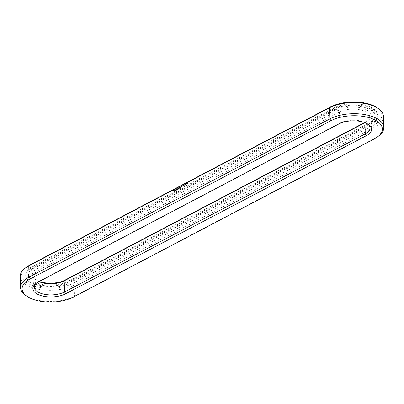 <?xml version="1.0" encoding="UTF-8"?>
<svg xmlns="http://www.w3.org/2000/svg" width="404" height="404" viewBox="0 0 404 404"><rect width="100%" height="100%" fill="white"/><g stroke="black" fill="none" stroke-linecap="round" stroke-linejoin="round"><path stroke-width="0.3" stroke-dasharray="2.02 1.52" d="M379.189 135.542A31.275 14.776 -1.9 0 1 375.255 138.072L74.538 296.208A31.275 14.776 -1.9 0 1 25.704 295.425M383.431 116.332A31.275 14.776 -1.9 0 1 374.887 126.942L74.169 285.078A31.275 14.776 -1.9 0 1 40.127 289.577A31.275 14.776 -1.9 0 1 20.2 276.538M376.998 107.671A29.775 14.069 -1.9 0 1 373.75 125.159L73.038 283.295A29.775 14.069 -1.9 0 1 33.31 285.82A29.775 14.069 -1.9 0 1 26.048 267.473M174.432 191.208L172.776 190.976L172.75 190.496L173.356 190.178L174.75 190.244L175.043 190.89L174.442 191.43L172.902 191.284M175.508 190.188L175.22 190.062L175.588 189.658L174.816 189.85L175.129 189.572L175.775 189.638L175.553 190.107L176.179 189.85L175.518 190.405L175.225 190.284L175.599 189.88L174.897 189.92L175.78 189.855L175.558 190.324L176.184 190.072L175.518 190.405M176.376 189.759L176.634 189.617L175.801 189.218L177.109 189.425L176.381 189.976L176.644 189.84L175.811 189.441L177.114 189.643L176.381 189.976M177.356 189.345L176.356 188.926L176.987 188.648L176.518 188.946L177.326 188.89L176.967 189.133L177.295 189.274L177.876 189.022L177.361 189.567L176.366 189.148L176.997 188.865L176.528 189.163L176.861 189.304L177.881 189.239L177.361 189.567M178.846 188.537L177.932 188.461L178.851 188.759M177.932 188.461L178.063 188.921L177.179 188.547L177.967 188.779L177.77 188.395L178.608 188.446L177.922 188.102L178.916 188.527M179.76 188.082L179.129 188.36L178.24 187.936L179.209 187.9L178.846 188.143L179.179 188.279L179.76 188.032L179.139 188.582L178.25 188.158L179.765 188.304M180.886 186.597L181.33 186.784L181.027 186.996L180.472 186.815L180.886 186.597L181.34 187.007L180.482 187.032L180.891 186.815M181.532 186.729L180.977 186.547L181.77 186.491L181.537 186.951L180.987 186.719L181.775 186.709L181.537 186.951M180.027 187.941L179.038 187.739L180.038 188.158M180.881 187.491L180.25 187.769L179.361 187.345L179.992 187.067L179.522 187.365L180.33 187.31L179.967 187.552L180.3 187.693L180.881 187.441L180.886 187.714L180.26 187.991L179.371 187.618L180.002 187.284L179.533 187.582L180.886 187.714M181.992 186.486L181.29 186.239L181.699 186.022L182.3 186.274L182.002 186.709L181.659 186.32L181.295 186.461L181.709 186.244L182.305 186.496L182.002 186.709M183.33 185.38L182.845 185.689L183.335 185.603M183.896 185.254L183.249 185.451L183.709 185.648L183.896 185.254M184.391 185.062L183.603 185.042L184.391 185.062L183.865 185.128L184.072 185.411L183.608 185.264L184.067 185.456L183.966 185.153L184.396 185.284M184.84 184.603L184.325 184.886L184.785 185.083L184.845 184.82M185.123 184.436L184.734 184.673L185.128 184.653M185.941 184.027L186.471 183.926L186.103 183.769L185.885 184.113L186.476 184.143L185.941 184.249M185.572 184.108L185.214 184.239L185.896 184.244L185.31 184.194L185.572 184.108L185.224 184.461L185.588 184.613L185.906 184.461L185.335 184.492L185.567 184.108M186.507 183.567L186.825 183.785L186.507 183.567L186.229 183.886L186.835 184.002L186.517 183.785M187.239 183.522L186.698 183.401L187.244 183.739L186.653 183.709L187.193 183.825L187.239 183.522M186.698 183.401L186.653 183.709L186.698 183.401M187.597 183.285L186.976 183.264L187.602 183.507M32.699 266.292L333.416 108.156A25.77 12.176 -1.9 0 1 361.469 104.449A25.77 12.176 -1.9 0 1 377.886 115.191A25.77 12.176 -1.9 0 1 370.847 123.932L70.129 282.068A25.77 12.176 -1.9 0 1 42.077 285.774A25.77 12.176 -1.9 0 1 25.659 275.033A25.77 12.176 -1.9 0 1 32.699 266.292L32.729 267.175L333.441 109.04A25.77 12.176 -1.9 0 1 361.494 105.333A25.77 12.176 -1.9 0 1 377.917 116.074A25.77 12.176 -1.9 0 1 370.872 124.816L70.16 282.951A25.77 12.176 -1.9 0 1 42.107 286.658A25.77 12.176 -1.9 0 1 25.684 275.917A25.77 12.176 -1.9 0 1 32.729 267.175M36.33 283.179A17.513 8.277 -1.9 0 1 36.905 282.689A17.513 8.277 -1.9 0 1 39.107 281.27L339.825 123.134A17.513 8.277 -1.9 0 1 367.17 123.573A17.513 8.277 -1.9 0 1 367.776 124.023M174.624 191.153L174.442 191.43M174.791 191.077L174.629 191.37M174.932 190.779L174.796 191.299M175.043 190.89L174.937 191.208M174.887 190.653L175.048 191.107M174.897 190.319L174.897 190.875M175.013 190.41L174.922 190.749M174.75 190.244L175.018 190.632M174.573 190.183L174.755 190.466M174.371 190.138L174.578 190.405M172.856 190.4L174.377 190.36M178.916 188.471L178.922 188.744M178.194 189.102L177.184 188.719L177.972 189.001L177.775 188.612L178.613 188.663L178.038 188.32L178.922 188.693M183.573 185.269L183.83 185.517L183.578 185.699M183.472 185.274L183.472 185.719M184.638 184.537L184.926 184.926L184.658 184.971M38.996 281.639A17.513 8.277 -1.9 0 1 36.83 280.426A17.513 8.277 -1.9 0 1 33.951 276.084A17.513 8.277 -1.9 0 1 38.739 270.14L339.456 112.009A17.513 8.277 -1.9 0 1 358.52 109.489A17.513 8.277 -1.9 0 1 369.68 116.786A17.513 8.277 -1.9 0 1 367.095 121.311A17.513 8.277 -1.9 0 1 364.979 122.685M174.346 191.102L174.326 190.693L173.457 190.728L173.69 191.193L174.477 191.001M180.977 187.143L180.846 186.895L181.179 187.037M184.729 184.805L184.436 184.881L184.724 184.588L184.739 184.875M186.113 184.032L186.37 184.209L185.961 184.078L186.39 183.931L185.951 183.865M186.88 183.628L187.168 183.547M187.173 183.775L186.734 183.704L186.875 183.406M187.537 183.366L187.279 183.557M368.877 123.972L68.16 282.108A23.018 10.878 -1.9 0 1 43.102 285.421A23.018 10.878 -1.9 0 1 28.437 275.826A23.018 10.878 -1.9 0 1 34.724 268.014L335.441 109.883A23.018 10.878 -1.9 0 1 360.499 106.57A23.018 10.878 -1.9 0 1 375.164 116.165A23.018 10.878 -1.9 0 1 368.877 123.972L368.847 123.094L68.13 281.229A23.018 10.878 -1.9 0 1 43.071 284.537A23.018 10.878 -1.9 0 1 28.406 274.942A23.018 10.878 -1.9 0 1 34.699 267.135L335.411 108.999A23.018 10.878 -1.9 0 1 360.469 105.691A23.018 10.878 -1.9 0 1 375.134 115.281A23.018 10.878 -1.9 0 1 368.847 123.094M39.37 281.447A19.013 8.984 -1.9 0 1 35.532 279.528A19.013 8.984 -1.9 0 1 37.602 268.362L338.32 110.226A19.013 8.984 -1.9 0 1 363.691 108.61A19.013 8.984 -1.9 0 1 368.332 120.326A19.013 8.984 -1.9 0 1 365.938 121.867L364.63 122.553M173.649 190.436L173.457 190.728M173.452 190.506L173.326 190.829M173.321 190.607L173.291 190.935M173.281 190.718L173.341 191.047M173.336 190.824L173.483 191.137M173.473 190.915L173.69 191.193M181.174 186.815L180.846 186.895M180.835 186.673L180.644 187.002M180.633 186.779L180.972 186.921M181.977 186.239L181.785 186.567M183.522 185.295L183.532 185.744M184.734 184.658L184.426 184.658L184.724 184.588M185.971 184.108L186.108 183.81M374.21 138.936L375.255 138.072L374.887 126.942L373.75 125.159M73.493 297.066L74.538 296.208L74.169 285.078L73.038 283.295M38.062 282.133L39.107 281.27L38.739 270.14L37.602 268.362M338.779 123.998L339.825 123.134L339.456 112.009L338.32 110.226M185.406 184.098L185.406 184.537M333.416 108.156L333.441 109.04M370.847 123.932L370.872 124.816M70.129 282.068L70.16 282.951M364.958 122.675L365.938 121.867M185.214 184.234L185.239 184.678M335.441 109.883L335.411 108.999M68.16 282.108L68.13 281.229M34.724 268.014L34.699 267.135M36.905 282.689L35.668 283.674M367.17 123.573L368.468 124.472M377.917 116.074L377.886 115.191M25.684 275.917L25.659 275.033M34.32 287.214L33.951 276.084M370.049 127.917L369.68 116.786M36.83 280.426L35.532 279.528M367.095 121.311L368.332 120.326M375.164 116.165L375.134 115.281M28.437 275.826L28.406 274.942"/><path stroke-width="0.61" d="M27.002 296.329L25.704 295.425A31.275 14.776 -1.9 0 1 20.569 287.668A31.275 14.776 -1.9 0 1 29.113 277.058L329.831 118.922A31.275 14.776 -1.9 0 1 363.873 114.423A31.275 14.776 -1.9 0 1 383.8 127.462A31.275 14.776 -1.9 0 1 379.189 135.542L377.952 136.527A29.775 14.069 -1.9 0 1 374.21 138.936L73.493 297.066A29.775 14.069 -1.9 0 1 27.002 296.329A29.775 14.069 -1.9 0 1 30.25 278.841L330.962 120.705A29.775 14.069 -1.9 0 1 370.69 118.18A29.775 14.069 -1.9 0 1 377.952 136.527M20.569 287.668L20.2 276.538A31.275 14.776 -1.9 0 1 24.811 268.458A31.275 14.776 -1.9 0 1 28.745 265.928L329.462 107.792A31.275 14.776 -1.9 0 1 378.296 108.575A31.275 14.776 -1.9 0 1 383.431 116.332L383.8 127.462M24.811 268.458L26.048 267.473A29.775 14.069 -1.9 0 1 29.79 265.064L330.507 106.934A29.775 14.069 -1.9 0 1 376.998 107.671L378.296 108.575M338.779 123.998L338.779 123.998A19.013 8.984 -1.9 0 1 368.468 124.472A19.013 8.984 -1.9 0 1 366.398 135.638L65.68 293.774A19.013 8.984 -1.9 0 1 40.309 295.39A19.013 8.984 -1.9 0 1 35.668 283.674A19.013 8.984 -1.9 0 1 38.062 282.133L338.779 123.998M65.68 293.774L64.544 291.991A17.513 8.277 -1.9 0 1 45.48 294.511A17.513 8.277 -1.9 0 1 34.32 287.214A17.513 8.277 -1.9 0 1 36.33 283.179M367.776 124.023A17.513 8.277 -1.9 0 1 370.049 127.917A17.513 8.277 -1.9 0 1 365.261 133.86L64.544 291.991L64.175 280.866A17.513 8.277 -1.9 0 1 38.996 281.639M364.979 122.685A17.513 8.277 -1.9 0 1 364.893 122.73L64.175 280.866L65.221 280.002A19.013 8.984 -1.9 0 1 39.37 281.447M364.63 122.553L65.221 280.002M330.962 120.705L329.831 118.922L329.462 107.792L330.507 106.934M30.25 278.841L29.113 277.058L28.745 265.928L29.79 265.064M366.398 135.638L365.261 133.86L364.958 122.675"/></g></svg>
